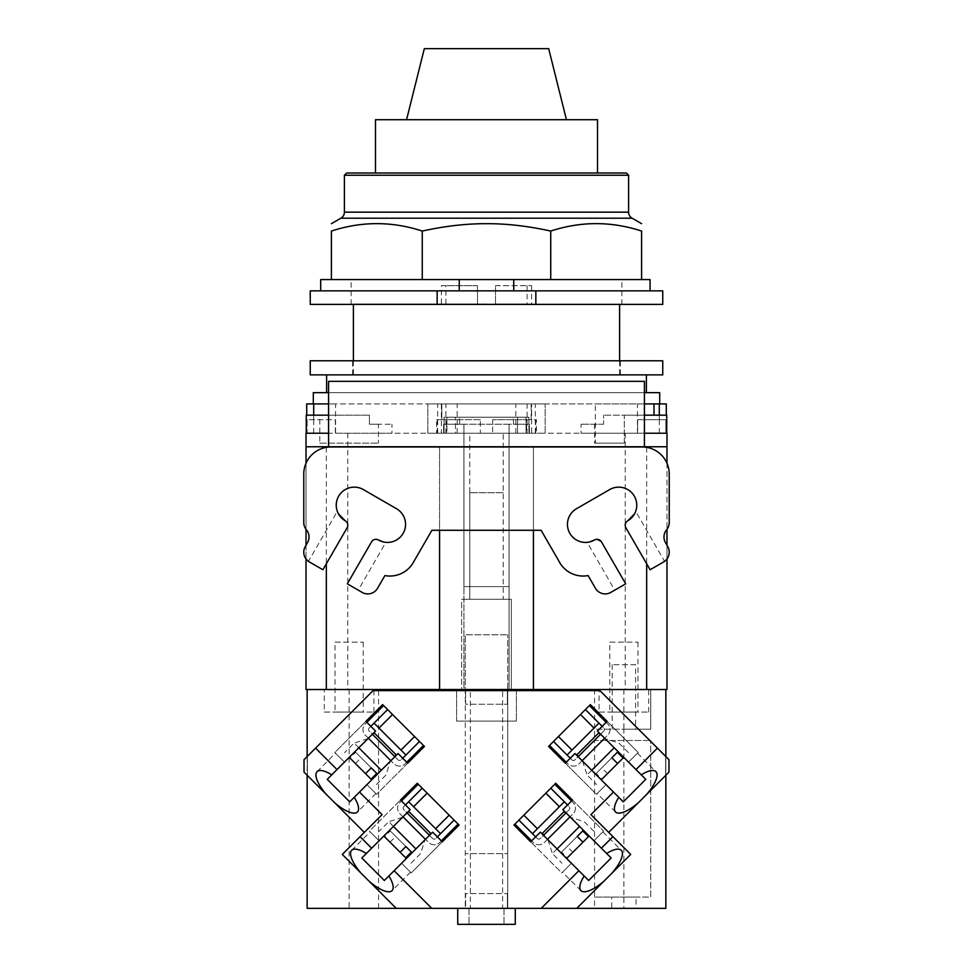 <?xml version="1.0" encoding="UTF-8"?>
<svg xmlns="http://www.w3.org/2000/svg" width="973" height="973" viewBox="0 0 973 973"><rect width="100%" height="100%" fill="white"/><g stroke="black" fill="none" stroke-linecap="round" stroke-linejoin="round"><path stroke-width="0.73" stroke-dasharray="4.87 3.65" d="M424.325 48.65L548.675 48.65M375.481 119.703L597.519 119.703M346.643 172.999L626.357 172.999M344.393 175.249L628.607 175.249M550.742 279.579L331.404 279.579L331.404 231.063C361.688 221.163 391.973 221.163 422.258 231.063C444.953 226.064 466.371 223.608 486.5 223.681C506.629 223.608 528.047 226.064 550.742 231.063C581.027 221.163 611.312 221.163 641.596 231.063L641.596 279.579L550.742 279.579L550.742 231.063M422.258 279.579L422.258 231.063M459.244 279.579L641.596 279.579L459.244 279.579L459.244 290.854L650.061 290.854L513.756 290.854L513.756 279.579M320.689 279.579L331.404 279.579M641.596 279.579L650.061 279.579L650.061 290.854M459.244 290.854L513.756 290.854M535.843 290.854L437.145 290.854L437.145 304.391L535.843 304.391L535.843 290.854L662.747 290.854M310.253 290.854L437.145 290.854M310.253 304.391L437.145 304.391M535.843 304.391L662.747 304.391M486.5 304.391L621.856 304.391L486.5 304.391M486.5 279.579L351.144 279.579L486.5 279.579M390.258 830.918L405.887 846.546L390.258 830.918L384.517 836.658L406.337 858.478M390.039 842.18L395.78 836.439M383.849 835.989L384.517 836.658M355.644 752.275L371.272 767.904L355.644 752.275L349.903 758.016L371.722 779.835M355.425 763.537L361.165 757.797M349.234 757.347L349.903 758.016M596.206 773.426L611.835 757.797L596.206 773.426L601.946 779.166L623.766 757.347M607.468 773.644L601.728 767.904M601.278 779.835L601.946 779.166M561.579 852.068L577.22 836.439L561.579 852.068L567.332 857.809L589.151 835.989M572.854 852.287L567.113 846.546M566.663 858.478L567.332 857.809M393.42 826.418L388.714 821.711L379.142 831.283M402.53 817.308L388.714 821.711L415.909 848.906M411.044 863.185L420.616 853.613L425.019 839.808M358.806 747.775L354.099 743.068L344.527 752.64M367.916 738.665L354.099 743.068L381.294 770.263M376.429 784.542L386.001 774.97L390.404 761.154M591.706 770.263L586.999 774.97L596.571 784.542M582.596 761.154L586.999 774.97L614.194 747.775M628.473 752.64L618.901 743.068L605.084 738.665M557.091 848.906L552.384 853.613L561.956 863.185M547.981 839.808L552.384 853.613L579.58 826.418M593.858 831.283L584.287 821.711L570.47 817.308M407.213 813.1L429.227 835.114L407.213 813.1M430.832 833.52L408.818 811.506L430.832 833.52M408.575 811.263L431.063 833.752M425.25 839.103L403.236 817.089L425.25 839.103M372.598 734.457L394.612 756.471L372.598 734.457M396.206 754.878L374.191 732.864L396.206 754.878M373.96 732.62L396.449 755.109M390.623 760.46L368.609 738.446L390.623 760.46M578.388 756.471L600.402 734.457L578.388 756.471M598.809 732.864L576.794 754.878L598.809 732.864M576.551 755.109L599.04 732.62M604.391 738.446L582.377 760.46L604.391 738.446M543.773 835.114L565.787 813.1L543.773 835.114M564.182 811.506L542.168 833.52L564.182 811.506M541.937 833.752L564.425 811.263M569.764 817.089L547.75 839.103L569.764 817.089M422.209 788.215L403.868 806.556A2.25 2.25 0 0 0 403.868 809.743L432.584 838.458A2.25 2.25 0 0 0 435.77 838.458L454.111 820.117L458.101 824.107L439.76 842.448A7.893 7.893 0 0 1 428.594 842.448L399.879 813.732A7.893 7.893 0 0 1 399.879 802.567L418.22 784.226L454.111 820.117M405.461 804.963L403.868 806.556A2.25 2.25 0 0 0 403.868 809.743L406.982 812.856M429.47 835.357L432.584 838.458A2.25 2.25 0 0 0 435.77 838.458L437.364 836.865M440.562 833.679L408.648 801.776M435.612 828.728L413.598 806.714L435.612 828.728M402.992 816.846L399.879 813.732A7.893 7.893 0 0 1 399.879 802.567L401.472 800.974M441.353 840.854L439.76 842.448A7.893 7.893 0 0 1 428.594 842.448L425.481 839.334M387.595 709.572L369.254 727.913A2.25 2.25 0 0 0 369.254 731.1L397.969 759.816A2.25 2.25 0 0 0 401.156 759.816L419.497 741.475L423.486 745.464L405.145 763.805A7.893 7.893 0 0 1 393.98 763.805L365.264 735.089A7.893 7.893 0 0 1 365.264 723.924L383.605 705.583L419.497 741.475M370.847 726.32L369.254 727.913A2.25 2.25 0 0 0 369.254 731.1L372.367 734.214M394.856 756.702L397.969 759.816A2.25 2.25 0 0 0 401.156 759.816L402.749 758.222M405.948 755.036L374.033 723.134M400.998 750.086L378.984 728.072L400.998 750.086M368.378 738.203L365.264 735.089A7.893 7.893 0 0 1 365.264 723.924L366.857 722.331M406.738 762.212L405.145 763.805A7.893 7.893 0 0 1 393.98 763.805L390.866 760.691M553.503 741.475L571.844 759.816A2.25 2.25 0 0 0 575.031 759.816L603.746 731.1A2.25 2.25 0 0 0 603.746 727.913L585.405 709.572L589.395 705.583L607.736 723.924A7.893 7.893 0 0 1 607.736 735.089L579.02 763.805A7.893 7.893 0 0 1 567.855 763.805L549.514 745.464L585.405 709.572M570.251 758.222L571.844 759.816A2.25 2.25 0 0 0 575.031 759.816L578.144 756.702M600.633 734.214L603.746 731.1A2.25 2.25 0 0 0 603.746 727.913L602.153 726.32M598.967 723.134L567.052 755.036M594.016 728.072L572.002 750.086L594.016 728.072M582.134 760.691L579.02 763.805A7.893 7.893 0 0 1 567.855 763.805L566.262 762.212M606.143 722.331L607.736 723.924A7.893 7.893 0 0 1 607.736 735.089L604.622 738.203M518.877 820.117L537.23 838.458A2.25 2.25 0 0 0 540.416 838.458L569.132 809.743A2.25 2.25 0 0 0 569.132 806.556L550.791 788.215L554.78 784.226L573.121 802.567A7.893 7.893 0 0 1 573.121 813.732L544.406 842.448A7.893 7.893 0 0 1 533.24 842.448L514.899 824.107L550.791 788.215M535.636 836.865L537.23 838.458A2.25 2.25 0 0 0 540.416 838.458L543.53 835.357M566.018 812.856L569.132 809.743A2.25 2.25 0 0 0 569.132 806.556L567.539 804.963M564.34 801.776L532.438 833.679M559.402 806.714L537.388 828.728L559.402 806.714M547.519 839.334L544.406 842.448A7.893 7.893 0 0 1 533.24 842.448L531.647 840.854M571.528 800.974L573.121 802.567A7.893 7.893 0 0 1 573.121 813.732L570.008 816.846M503.199 492.715L469.801 492.715L503.199 492.715L503.199 599.271L469.801 599.271L503.199 599.271L503.199 433.228L469.801 433.228L469.801 599.271L503.199 599.271L469.801 599.271L469.801 492.715M361.834 858.004L379.069 840.781L366.359 853.479L379.069 840.781L369.412 831.124L400.523 800.013L369.412 831.124L379.069 840.781L410.168 809.67L400.523 800.013M442.314 841.815L411.202 872.915L401.557 863.27L410.484 872.197L401.557 863.27L432.657 832.158L442.314 841.815L411.202 872.915L401.557 863.27L384.323 880.492M588.677 880.492L571.443 863.27L584.153 875.98L571.443 863.27L561.798 872.915L530.686 841.815L561.798 872.915L571.443 863.27L540.343 832.158L530.686 841.815M572.477 800.013L603.588 831.124L572.477 800.013L562.832 809.67L593.931 840.781L602.871 831.842L593.931 840.781L611.166 858.004M427.159 793.153L449.173 815.167L427.159 793.153M417.271 783.265L418.22 784.226M458.101 824.107L459.061 825.068M379.069 840.781L370.129 831.842L379.069 840.781M351.691 850.28L370.129 831.842M407.699 763.173L376.587 794.272L407.699 763.173L398.042 753.516L349.708 801.849M376.587 794.272L366.943 784.627L375.87 793.554L366.943 784.627L354.233 797.325L366.943 784.627L376.587 794.272M392.545 714.51L414.559 736.525L392.545 714.51M382.657 704.622L383.605 705.583M327.22 779.361L344.442 762.127L334.797 752.482L365.897 721.37L334.797 752.482L344.442 762.127L375.554 731.027L365.897 721.37M423.486 745.464L424.447 746.425M558.441 736.525L580.455 714.51L558.441 736.525M548.553 746.425L549.514 745.464M623.292 801.849L606.057 784.627L596.413 794.272L565.301 763.173L596.413 794.272L606.057 784.627L574.958 753.516L565.301 763.173M607.103 721.37L638.203 752.482L628.558 762.127L597.446 731.027L607.103 721.37L638.203 752.482L628.558 762.127L645.78 779.361M589.395 705.583L590.343 704.622M602.871 831.842L621.309 850.28M603.588 831.124L593.931 840.781L603.588 831.124M523.827 815.167L545.841 793.153L523.827 815.167M513.939 825.068L514.899 824.107M554.78 784.226L555.729 783.265M571.443 863.27L562.516 872.197L571.443 863.27M456.605 721.09L516.395 721.09L456.605 721.09L456.605 690.623L456.605 721.09M337.315 511.324L338.482 513.89L337.315 511.324L308.453 561.336M385.843 542.338L383.411 541.949L385.843 542.338L358.234 590.149L347.312 583.836L371.552 541.852A5.072 5.072 0 0 1 378.485 540.003C376.186 538.604 373.875 539.224 371.552 541.852C373.875 539.224 376.186 538.604 378.485 540.003A18.049 18.049 0 0 0 403.138 533.386A18.049 18.049 0 0 0 396.534 508.733L363.318 489.565A18.049 18.049 0 0 0 338.665 496.169A18.049 18.049 0 0 0 345.269 520.823C347.702 522.343 348.322 524.654 347.13 527.755L322.89 569.728L347.13 527.755C348.322 524.654 347.702 522.343 345.269 520.823A5.072 5.072 0 0 1 347.13 527.755L322.89 569.728L309.402 561.956L322.89 569.728M371.552 541.852L347.312 583.836L358.234 590.149M587.157 542.338L589.589 541.949L587.157 542.338L614.766 590.149L625.688 583.836L614.766 590.149M625.87 527.755L650.11 569.728L663.598 561.956L650.11 569.728L625.87 527.755A5.072 5.072 0 0 1 627.731 520.823C625.298 522.343 624.678 524.654 625.87 527.755C624.678 524.654 625.298 522.343 627.731 520.823A18.049 18.049 0 0 0 634.335 496.169A18.049 18.049 0 0 0 609.682 489.565L576.466 508.733A18.049 18.049 0 0 0 569.862 533.386A18.049 18.049 0 0 0 594.515 540.003L595.756 539.492L594.515 540.003A5.072 5.072 0 0 1 601.448 541.852L625.688 583.836L601.448 541.852L596.279 539.383L601.448 541.852L625.688 583.836L610.837 592.411A11.275 11.275 0 0 1 595.44 588.276L588.106 575.578A27.074 27.074 0 0 1 558.94 561.153L541.11 530.285L439.577 530.285L439.577 446.984L533.423 446.984L533.423 530.285M635.685 511.324L634.518 513.89L635.685 511.324L664.547 561.336M331.744 774.836L344.442 762.127L335.515 753.199L344.442 762.127L331.744 774.836M317.076 771.638L335.515 753.199M375.87 793.554L357.432 811.993M410.484 872.197L392.046 890.636M580.954 890.636L562.516 872.197M515.264 908.332L515.264 924.35L457.736 924.35L457.736 908.332L515.264 908.332L457.736 908.332M618.767 797.325L606.057 784.627L597.13 793.554L606.057 784.627L618.767 797.325M615.568 811.993L597.13 793.554M641.256 774.836L628.558 762.127L637.485 753.199L628.558 762.127L641.256 774.836M516.395 690.623L456.605 690.623L516.395 690.623L516.395 721.09L516.395 690.623M637.485 753.199L655.924 771.638M635.624 664.693L612.163 664.693L635.624 664.693L635.624 729.215L612.163 729.215L635.624 729.215M335.016 642.131L363.209 642.131L335.016 642.131L335.016 712.066L363.209 712.066L335.016 712.066M609.791 642.131L637.984 642.131L609.791 642.131L609.791 712.066L637.984 712.066L609.791 712.066M461.689 599.271L511.311 599.271L461.689 599.271L461.689 689.504L511.311 689.504L511.311 599.271L461.689 599.271L511.311 599.271L511.311 689.504L461.689 689.504L511.311 689.504L461.689 689.504L461.689 599.271M309.402 561.956A11.275 11.275 0 0 1 305.279 546.546L307.504 542.679A11.275 11.275 0 0 0 306.398 529.799A11.275 11.275 0 0 1 303.771 522.562L303.771 474.058A27.074 27.074 0 0 1 330.844 446.984L439.577 446.984M439.577 530.285L431.89 530.285L414.06 561.153A27.074 27.074 0 0 1 384.894 575.578L377.56 588.276A11.275 11.275 0 0 1 362.163 592.411L347.312 583.836M533.423 446.984L642.156 446.984A27.074 27.074 0 0 1 669.229 474.058L669.229 522.562A11.275 11.275 0 0 1 666.602 529.799A11.275 11.275 0 0 0 665.496 542.679L667.721 546.546A11.275 11.275 0 0 1 663.598 561.956L650.11 569.728M382.073 814.632L364.303 832.402L304.014 772.1L304.014 759.694L373.085 690.623L599.915 690.623L668.986 759.694L668.986 772.1L608.697 832.402L630.711 854.416L576.794 908.332M396.206 908.332L342.289 854.416L364.303 832.402M665.848 775.25L665.848 908.332L507.371 908.332L507.371 893.603L507.371 908.332L465.629 908.332L465.629 893.603L507.371 893.603L465.629 893.603L465.629 908.332L307.152 908.332L307.152 775.25M469.01 908.332L469.01 924.35L469.01 908.332M503.99 908.332L503.99 924.35L503.99 908.332M502.627 690.623L470.373 690.623L470.373 908.332L502.627 908.332L502.627 690.623L470.373 690.623M502.627 908.332L470.373 908.332M590.927 814.632L608.697 832.402M612.163 664.693L612.163 729.215M594.564 689.504L594.564 729.215L623.888 729.215L623.888 897.057L650.73 897.057L650.73 740.489L650.73 897.057L623.888 897.057L623.888 908.332L594.564 908.332L594.564 897.057L623.888 897.057L594.564 897.057L594.564 740.489L650.73 740.489L594.564 740.489L594.564 729.215L650.73 729.215L650.73 689.504L307.152 689.504L665.848 689.504L665.848 756.556M636.074 897.057L611.701 897.057L636.074 897.057L636.074 908.332L611.701 908.332L611.701 897.057M611.701 908.332L636.074 908.332M363.209 642.131L363.209 712.066M637.984 642.131L637.984 712.066M469.801 433.228L503.199 433.228M441.377 285.685L477.475 285.685L441.377 285.685L441.377 303.941L477.475 303.941L477.475 285.685L445.889 285.685L477.475 285.685L477.475 303.941L477.475 285.685L477.475 303.941L441.377 303.941M495.525 285.685L531.623 285.685L495.525 285.685L495.525 303.941L495.525 285.685M307.152 756.556L307.152 908.332L465.289 908.332L307.371 908.113L307.371 689.735L307.371 908.113L465.289 908.113L465.289 689.735L307.371 689.735L465.629 689.504L465.629 704.233L507.371 704.233L465.629 704.233L465.629 689.504L507.711 689.504L507.711 634.797L507.711 689.735L665.629 689.735L507.711 689.735L507.711 908.113L665.629 908.113L665.629 689.735L665.629 908.113L465.289 908.332L465.289 853.625L507.711 853.625L465.289 853.625L465.289 634.797L507.711 634.797L465.289 634.797L465.289 689.504L507.711 689.504L507.711 908.332L623.888 908.332M455.486 433.228L517.514 433.228L455.486 433.228L517.514 433.228L517.514 417.21L455.486 417.21L517.514 417.21L517.514 433.228L455.486 433.228L455.486 417.21L459.536 417.21L459.536 424.204L513.464 424.204L513.464 417.21L513.464 424.204L459.536 424.204L459.536 417.21L455.486 417.21L455.486 433.228M623.888 689.504L623.888 729.215L650.73 729.215L650.73 689.504L665.848 689.504L507.371 689.504L507.371 704.233L507.371 689.504L307.152 689.504L465.289 689.504L463.939 689.504L463.939 586.634L509.061 586.634L463.939 586.634L463.939 424.204L443.639 424.204L446.96 424.204L446.96 417.21L446.96 424.204L459.536 424.204L443.639 424.204L463.939 424.204L463.939 433.228L509.061 433.228L509.061 424.204L463.939 424.204L529.361 424.204L509.061 424.204L509.061 433.228L529.361 433.228L444.089 433.228L444.089 417.21L528.911 417.21L513.464 417.21L526.04 417.21L526.04 424.204L526.04 417.21L528.911 417.21L444.089 417.21L446.96 417.21L444.089 417.21L444.089 433.228L446.96 433.228L446.96 424.204L446.96 433.228L443.639 433.228L463.939 433.228L463.939 424.204L463.939 586.634L509.061 586.634L509.061 424.204L509.061 586.634L463.939 586.634L509.061 586.634L463.939 586.634L509.061 586.634L463.939 586.634L463.939 433.228L443.639 433.228L443.639 424.204L443.639 433.228L446.96 433.228L444.089 433.228L446.388 433.228L446.388 419.691L480.334 419.691L480.334 433.228L492.666 433.228L492.666 419.691L526.612 419.691L526.612 433.228L528.911 433.228L526.04 433.228L526.04 424.204L513.464 424.204L529.361 424.204L526.04 424.204L526.04 433.228L529.361 433.228L529.361 424.204L529.361 433.228L463.939 433.228L463.939 689.504L463.939 586.634L463.939 689.504L509.061 689.504L463.939 689.504L509.061 689.504L509.061 433.228L509.061 689.504L509.061 586.634L509.061 689.504L507.711 689.504L665.848 689.504L665.848 908.332L665.848 689.504M307.152 689.504L307.152 908.332L594.564 908.332M324.301 712.066L373.924 712.066L324.301 712.066L324.301 689.504L373.924 689.504L324.301 689.504M599.076 712.066L648.699 712.066L599.076 712.066L599.076 689.504L648.699 689.504L599.076 689.504M319.789 443.153L378.436 443.153L319.789 443.153L319.789 415.179L369.412 415.179L369.412 424.204L369.412 415.179L319.789 415.179M445.889 303.941L445.889 285.685M527.111 303.941L495.525 303.941L527.111 303.941L527.111 285.685M531.623 285.685L531.623 303.941L495.525 303.941L531.623 303.941M439.577 689.504L439.577 446.765L533.423 446.765L533.423 689.504M439.577 446.765L306.021 446.765M666.979 689.504L306.021 689.504L306.021 433.228L666.979 433.228L666.979 446.765L533.423 446.765M378.558 908.332L378.558 689.504M373.924 712.066L373.924 689.504M648.699 712.066L648.699 689.504M378.436 424.204L369.412 424.204L378.436 424.204L378.436 443.153M486.5 303.941L353.394 303.941L486.5 303.941M369.412 424.204L369.412 415.179L369.412 424.204L391.973 424.204L369.412 424.204M306.021 463.245L306.021 529.336M306.021 545.257L306.021 558.952M666.979 463.245L666.979 529.336L666.979 463.245M666.979 545.257L666.979 558.952L666.979 545.257M644.418 381.343L328.582 381.343L328.582 433.228L644.418 433.228L644.418 381.343M459.536 417.21L446.96 417.21L459.536 417.21M328.582 415.179L306.252 415.179M310.253 374.885L662.747 374.885M603.588 424.204L581.027 424.204L603.588 424.204L603.588 415.179L603.588 424.204M391.973 433.228L306.252 433.228L307.152 433.228L307.152 419.691L335.344 419.691L335.344 433.228L391.973 433.228L391.973 424.204M528.911 417.21L528.911 433.228L528.911 417.21M581.027 433.228L637.656 433.228L637.656 419.691L665.848 419.691L665.848 433.228L666.748 433.228L581.027 433.228L581.027 424.204M666.748 415.179L644.418 415.179M529.361 433.228L529.361 424.204L529.361 433.228M443.639 433.228L443.639 424.204L443.639 433.228M307.152 419.691L306.702 433.228L335.576 433.228L335.344 419.691L307.152 419.691M437.303 433.228L437.303 419.691L441.827 419.691L436.597 419.691L436.597 433.228L427.84 433.228L480.334 433.228M480.334 419.691L437.303 419.691M535.697 419.691L535.697 433.228L545.16 433.228L536.403 433.228L536.403 419.691L492.666 419.691M492.666 433.228L535.697 433.228M665.848 433.228L665.848 419.691L637.656 419.691L637.424 433.228L665.848 433.228M486.5 433.228L457.176 433.228L486.5 433.228M624.289 443.153L594.564 443.153L624.289 443.153L624.289 415.179L603.588 415.179L624.289 415.179L624.289 443.153L595.354 443.153L624.289 443.153M594.564 424.204L594.564 443.153M624.289 415.179L654.014 415.179L624.289 415.179M536.403 433.228L526.612 433.228M526.612 419.691L536.403 419.691M436.597 419.691L446.388 419.691M446.388 433.228L436.597 433.228M441.377 403.904L441.377 433.228L535.345 433.228L531.623 433.228L531.623 403.904L437.655 403.904L531.623 403.904M441.377 433.228L531.623 433.228M310.253 360.788L662.747 360.788M306.702 403.904L441.827 403.904L427.84 403.904L441.827 403.904L441.827 419.691L441.827 403.904L545.16 403.904L531.173 403.904L545.16 403.904L545.16 433.228L545.16 403.904L666.298 403.904M659.694 403.904L653.832 403.904L659.694 403.904M535.345 433.228L535.345 403.904M437.655 433.228L437.655 403.904M486.5 403.904L457.176 403.904L486.5 403.904M595.354 403.904L654.014 403.904L595.354 403.904L595.354 443.153M644.418 419.691L644.418 403.904L328.582 403.904L335.576 403.904L328.582 403.904L328.582 433.228M531.173 419.691L531.173 403.904L531.173 419.691M427.84 433.228L427.84 403.904L427.84 433.228M659.694 392.654L313.306 392.654M328.582 392.654L644.418 392.654M326.624 374.885L646.376 374.885L326.624 374.885M326.624 392.654L646.376 392.654L326.624 392.654M527.111 433.228L445.889 433.228L527.111 433.228L527.111 403.904L445.889 403.904L527.111 403.904M445.889 433.228L445.889 403.904M344.393 212.15L628.607 212.15M632.109 218.207L340.891 218.207M326.332 447.361L326.332 563.781M646.668 447.361L646.668 563.781M349.112 689.504L349.112 908.332M347.762 433.228L347.762 689.504M625.238 433.228L625.238 689.504M313.695 419.691L313.695 415.179M313.695 433.228L313.695 403.904M441.827 419.691L441.827 403.904M545.16 433.228L545.16 403.904M659.305 433.228L659.305 403.904M659.305 419.691L659.305 415.179M644.418 433.228L644.418 403.904M328.582 419.691L328.582 403.904M351.144 304.391L351.144 279.579M621.856 304.391L621.856 279.579M619.606 360.788L619.606 374.885M353.394 360.788L353.394 374.885M620.446 374.885L620.446 360.788M352.554 374.885L352.554 360.788M306.702 433.228L306.702 415.179M666.298 433.228L666.298 415.179M457.176 433.228L457.176 403.904M515.824 433.228L515.824 403.904M637.424 433.228L637.424 403.904M335.576 433.228L335.576 403.904"/><path stroke-width="1.46" d="M566.432 119.703L548.675 48.65L424.325 48.65L406.568 119.703M597.519 172.999L597.519 119.703L375.481 119.703L375.481 172.999M344.393 175.249L628.607 175.249L626.357 172.999L346.643 172.999L344.393 175.249L344.393 212.15A6.993 6.993 0 0 1 340.891 218.207L632.109 218.207A6.993 6.993 0 0 1 628.607 212.15L344.393 212.15M422.258 231.063L422.258 279.579L331.404 279.579L331.404 231.063C331.404 221.163 331.404 221.163 331.404 231.063C331.404 221.163 331.404 221.163 331.404 231.063C361.688 221.163 391.973 221.163 422.258 231.063C444.953 226.064 466.371 223.608 486.5 223.681C506.629 223.608 528.047 226.064 550.742 231.063C581.027 221.163 611.312 221.163 641.596 231.063C641.596 221.163 641.596 221.163 641.596 231.063C641.596 221.163 641.596 221.163 641.596 231.063L641.596 279.579L550.742 279.579L550.742 231.063M422.258 279.579L513.756 279.579L513.756 290.854M513.756 279.579L550.742 279.579M331.404 279.579L320.689 279.579L320.689 290.854M650.061 290.854L650.061 279.579L641.596 279.579M459.244 290.854L459.244 279.579M437.145 290.854L310.253 290.854L310.253 304.391L437.145 304.391L437.145 290.854L535.843 290.854L535.843 304.391L437.145 304.391M535.843 304.391L662.747 304.391L662.747 290.854L535.843 290.854M405.668 857.809L400.146 852.287L405.887 846.546L411.421 852.068L405.668 857.809L406.337 858.478M411.421 852.068L405.887 846.546M400.146 852.287L383.849 835.989M371.054 779.166L365.532 773.644L371.272 767.904L376.794 773.426L371.054 779.166L371.722 779.835M376.794 773.426L371.272 767.904M365.532 773.644L349.234 757.347M623.097 758.016L617.575 763.537L611.835 757.797L617.356 752.275L623.097 758.016L623.766 757.347M617.356 752.275L611.835 757.797M617.575 763.537L601.278 779.835M588.483 836.658L582.961 842.18L577.22 836.439L582.742 830.918L588.483 836.658L589.151 835.989M582.742 830.918L577.22 836.439M582.961 842.18L566.663 858.478M415.909 848.906L393.42 826.418M381.294 770.263L358.806 747.775M614.194 747.775L591.706 770.263M579.58 826.418L557.091 848.906M408.818 811.506L407.213 813.1M429.227 835.114L430.832 833.52M431.063 833.752L408.575 811.263M403.236 817.089L402.53 817.308M425.019 839.808L425.25 839.103M374.191 732.864L372.598 734.457M394.612 756.471L396.206 754.878M396.449 755.109L373.96 732.62M368.609 738.446L367.916 738.665M390.404 761.154L390.623 760.46M576.794 754.878L578.388 756.471M600.402 734.457L598.809 732.864M599.04 732.62L576.551 755.109M582.377 760.46L582.596 761.154M605.084 738.665L604.391 738.446M542.168 833.52L543.773 835.114M565.787 813.1L564.182 811.506M564.425 811.263L541.937 833.752M547.75 839.103L547.981 839.808M570.47 817.308L569.764 817.089M406.982 812.856L429.47 835.357M408.648 801.776L440.562 833.679M425.481 839.334L402.992 816.846M372.367 734.214L394.856 756.702M374.033 723.134L405.948 755.036M390.866 760.691L368.378 738.203M578.144 756.702L600.633 734.214M567.052 755.036L598.967 723.134M604.622 738.203L582.134 760.691M543.53 835.357L566.018 812.856M532.438 833.679L564.34 801.776M570.008 816.846L547.519 839.334M384.323 880.492L388.847 875.98A28.533 9.766 45 0 1 392.046 890.636A28.533 9.766 45 0 1 369.071 881.185L361.141 873.268A28.533 9.766 45 0 1 351.691 850.28A28.533 9.766 45 0 1 366.359 853.479L361.834 858.004L384.323 880.492L361.834 858.004M611.166 858.004L606.641 853.479A28.533 9.766 -45 0 1 621.309 850.28A28.533 9.766 -45 0 1 611.859 873.268L603.929 881.185A28.533 9.766 -45 0 1 580.954 890.636A28.533 9.766 -45 0 1 584.153 875.98L588.677 880.492L611.166 858.004L588.677 880.492M422.209 788.215L405.461 804.963M401.472 800.974L418.22 784.226M458.101 824.107L441.353 840.854M437.364 836.865L454.111 820.117M427.159 793.153L413.598 806.714M435.612 828.728L449.173 815.167M366.359 853.479L410.168 809.67L400.523 800.013L417.271 783.265L459.061 825.068L442.314 841.815L432.657 832.158L388.847 875.98M387.595 709.572L370.847 726.32M366.857 722.331L383.605 705.583M423.486 745.464L406.738 762.212M402.749 758.222L419.497 741.475M392.545 714.51L378.984 728.072M400.998 750.086L414.559 736.525M331.744 774.836L375.554 731.027L365.897 721.37L382.657 704.622L424.447 746.425L407.699 763.173L398.042 753.516L354.233 797.325A28.533 9.766 45 0 1 357.432 811.993A28.533 9.766 45 0 1 334.444 802.543L326.527 794.625A28.533 9.766 45 0 1 317.076 771.638A28.533 9.766 45 0 1 331.744 774.836L327.22 779.361L349.708 801.849L327.22 779.361M553.503 741.475L570.251 758.222M566.262 762.212L549.514 745.464M589.395 705.583L606.143 722.331M602.153 726.32L585.405 709.572M558.441 736.525L572.002 750.086M594.016 728.072L580.455 714.51M618.767 797.325L574.958 753.516L565.301 763.173L548.553 746.425L590.343 704.622L607.103 721.37L597.446 731.027L641.256 774.836A28.533 9.766 -45 0 1 655.924 771.638A28.533 9.766 -45 0 1 646.473 794.625L638.556 802.543A28.533 9.766 -45 0 1 615.568 811.993A28.533 9.766 -45 0 1 618.767 797.325L623.292 801.849L645.78 779.361L623.292 801.849M518.877 820.117L535.636 836.865M531.647 840.854L514.899 824.107M554.78 784.226L571.528 800.974M567.539 804.963L550.791 788.215M523.827 815.167L537.388 828.728M559.402 806.714L545.841 793.153M584.153 875.98L540.343 832.158L530.686 841.815L513.939 825.068L555.729 783.265L572.477 800.013L562.832 809.67L601.375 848.213L612.941 836.646L630.711 854.416L611.859 873.268M338.482 513.89L345.269 520.823L338.482 513.89M371.552 541.852L347.312 583.836L371.552 541.852A5.072 5.072 0 0 1 378.485 540.003L383.411 541.949L378.485 540.003A18.049 18.049 0 0 0 403.138 533.386A18.049 18.049 0 0 0 396.534 508.733L363.318 489.565A18.049 18.049 0 0 0 338.665 496.169A18.049 18.049 0 0 0 345.269 520.823A5.072 5.072 0 0 1 347.13 527.755L322.89 569.728L309.402 561.956A11.275 11.275 0 0 1 305.279 546.546L307.504 542.679A11.275 11.275 0 0 0 306.398 529.799A11.275 11.275 0 0 1 303.771 522.562L303.771 474.058A27.074 27.074 0 0 1 330.844 446.984L642.156 446.984A27.074 27.074 0 0 1 669.229 474.058L669.229 522.562A11.275 11.275 0 0 1 666.602 529.799A11.275 11.275 0 0 0 665.496 542.679L667.721 546.546A11.275 11.275 0 0 1 663.598 561.956L650.11 569.728L625.87 527.755L650.11 569.728M589.589 541.949L594.515 540.003L589.589 541.949M627.743 520.823L634.518 513.89L627.731 520.823A5.072 5.072 0 0 0 625.87 527.755M347.312 583.836L362.163 592.411A11.275 11.275 0 0 0 377.56 588.276L384.894 575.578A27.074 27.074 0 0 0 414.06 561.153L431.89 530.285L541.11 530.285L558.94 561.153A27.074 27.074 0 0 0 588.106 575.578L595.44 588.276A11.275 11.275 0 0 0 610.837 592.411L625.688 583.836L601.448 541.852A5.072 5.072 0 0 0 594.515 540.003A18.049 18.049 0 0 1 569.862 533.386A18.049 18.049 0 0 1 576.466 508.733L609.682 489.565A18.049 18.049 0 0 1 634.335 496.169A18.049 18.049 0 0 1 627.731 520.823M322.89 569.728L309.402 561.956M349.708 801.849L354.233 797.325M457.736 908.332L457.736 924.35L515.264 924.35L515.264 908.332M645.78 779.361L641.256 774.836M459.061 825.068L442.314 841.815M400.523 800.013L417.271 783.265M361.141 873.268L342.289 854.416L360.059 836.646L371.625 848.213M424.447 746.425L407.699 763.173M365.897 721.37L382.657 704.622M590.343 704.622L607.103 721.37M565.301 763.173L548.553 746.425M601.375 848.213L606.641 853.479M555.729 783.265L572.477 800.013M530.686 841.815L513.939 825.068M364.303 832.402L334.444 802.543M359.499 792.058L382.073 814.632L360.059 836.646M326.527 794.625L304.014 772.1L304.014 759.694L315.568 748.128L337.011 769.57M603.929 881.185L576.794 908.332L541.256 908.332L578.886 870.701M307.152 775.25L307.152 908.332L396.206 908.332L369.071 881.185M394.114 870.701L431.744 908.332L396.206 908.332M576.794 908.332L665.848 908.332L665.848 775.25M613.501 792.058L590.927 814.632L612.941 836.646M638.556 802.543L608.697 832.402M541.256 908.332L431.744 908.332M635.989 769.57L657.432 748.128L668.986 759.694L668.986 772.1L646.473 794.625M315.568 748.128L373.085 690.623L599.915 690.623L657.432 748.128M439.577 530.285L439.577 689.504L666.979 689.504L666.979 558.952L666.979 689.504M533.423 530.285L533.423 689.504M665.848 756.556L665.848 689.504M326.332 563.781L326.332 689.504L307.152 689.504L307.152 756.556M326.332 689.504L439.577 689.504M306.021 558.952L306.021 689.504L307.152 689.504M306.021 446.765L666.979 446.765L666.979 433.228L644.418 433.228L644.418 381.343L328.582 381.343L328.582 433.228L306.021 433.228L306.021 463.245M306.021 529.336L306.021 545.257M666.979 446.765L666.979 463.245L666.979 446.765M666.979 529.336L666.979 545.257L666.979 529.336M306.252 433.228L306.252 415.179L328.582 415.179M644.418 415.179L666.748 415.179L666.748 433.228M328.582 403.904L306.702 403.904L306.702 415.179M666.298 415.179L666.298 403.904L644.418 403.904M654.014 415.179L654.014 403.904M486.5 360.788L310.253 360.788L310.253 374.885L662.747 374.885L662.747 360.788L486.5 360.788M313.306 403.904L313.306 392.654L328.582 392.654M644.418 392.654L659.694 392.654L659.694 403.904M326.624 392.654L326.624 374.885M646.376 374.885L646.376 392.654M646.668 563.781L646.668 689.504M644.418 433.228L644.418 446.765M328.582 433.228L328.582 446.765M313.695 415.179L313.695 403.904M659.305 415.179L659.305 403.904M628.607 175.249L628.607 212.15M340.891 218.207L331.404 223.681M632.109 218.207L641.596 223.681M619.606 304.391L619.606 360.788M353.394 304.391L353.394 360.788"/></g></svg>
